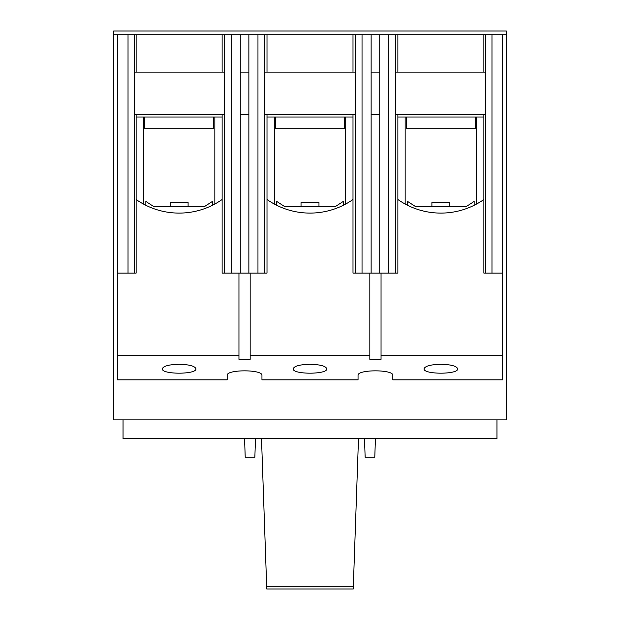 <?xml version="1.0" encoding="UTF-8"?>
<svg xmlns="http://www.w3.org/2000/svg" width="620" height="620" viewBox="0 0 620 620"><rect width="100%" height="100%" fill="white"/><g stroke="black" fill="none" stroke-linecap="round" stroke-linejoin="round"><path stroke-width="0.93" d="M255.502 438.572L254.851 457.265L245.218 457.265L244.567 438.572M375.433 438.572L374.782 457.265L365.149 457.265L364.498 438.572M506.308 34.736L506.308 31L113.692 31L113.692 419.88L506.308 419.88L506.308 34.736L113.692 34.736M496.961 419.88L496.961 438.572L123.039 438.572L123.039 419.88M213.714 117.002L213.714 128.216L144.537 128.216L144.537 117.002M344.588 117.002L344.588 128.216L275.412 128.216L275.412 117.002M475.463 117.002L475.463 128.216L406.286 128.216L406.286 117.002M424.049 368.815C423.235 374.635 458.513 374.635 457.7 368.815C456.684 366.063 451.073 364.552 440.874 364.273C430.675 364.552 425.064 366.063 424.049 368.815M293.175 368.815C292.361 374.635 327.639 374.635 326.825 368.815C325.81 366.063 320.199 364.552 310 364.273C299.801 364.552 294.19 366.063 293.175 368.815M162.3 368.815C161.487 374.635 196.765 374.635 195.951 368.815C194.936 366.063 189.325 364.552 179.126 364.273C168.927 364.552 163.316 366.063 162.3 368.815M483.871 117.002L397.87 117.002M352.997 117.002L267.003 117.002M222.131 117.002L136.129 117.002M117.428 355.71L117.428 379.843L227.176 379.843L227.176 375.363C226.339 369.342 262.795 369.342 261.95 375.363L261.95 379.843L358.05 379.843L358.05 375.363C357.205 369.342 393.661 369.342 392.824 375.363L392.824 379.843L502.572 379.843L502.572 355.71L381.044 355.71L381.044 359.337L369.83 359.337L369.83 355.71L250.17 355.71L250.17 359.337L238.956 359.337L238.956 355.71L117.428 355.71L117.428 273.11L136.129 273.11L136.129 114.754M136.129 72.129L136.129 34.736M267.003 114.754L267.003 273.11L222.131 273.11L222.131 114.754M222.131 72.129L222.131 34.736M267.003 72.129L267.003 34.736M248.868 273.11L248.868 34.736M240.266 273.11L240.266 34.736M397.87 114.754L397.87 273.11L352.997 273.11L352.997 114.754M352.997 72.129L352.997 34.736M397.87 72.129L397.87 34.736M379.735 273.11L379.735 34.736M371.132 273.11L371.132 34.736M502.572 355.71L502.572 273.11L483.871 273.11L483.871 114.754M483.871 72.129L483.871 34.736M397.87 199.501A74.788 74.788 0 0 0 483.871 199.501M381.044 355.71L381.044 273.11M267.003 199.501A74.788 74.788 0 0 0 352.997 199.501M250.17 355.71L250.17 273.11M369.83 355.71L369.83 273.11M136.129 199.501A74.788 74.788 0 0 0 222.131 199.501M238.956 355.71L238.956 273.11M117.428 273.11L117.428 34.736M502.572 273.11L502.572 34.736M128.03 273.11L128.03 34.736M134.261 273.11L134.261 34.736M264.57 273.11L264.57 34.736M257.966 273.11L257.966 34.736M231.159 273.11L231.159 34.736M224.556 273.11L224.556 34.736M395.444 273.11L395.444 34.736M388.841 273.11L388.841 34.736M362.034 273.11L362.034 34.736M355.43 273.11L355.43 34.736M491.97 273.11L491.97 34.736M485.739 273.11L485.739 34.736M395.444 114.754L485.739 114.754M485.739 72.129L395.444 72.129M355.43 72.129L264.57 72.129M264.57 114.754L355.43 114.754M379.735 72.129L371.132 72.129M371.132 114.754L379.735 114.754M224.556 72.129L134.261 72.129M134.261 114.754L224.556 114.754M240.266 114.754L248.868 114.754M248.868 72.129L240.266 72.129M212.404 205.29L212.404 201.43L204.22 206.739L154.031 206.739L145.847 201.43L145.847 205.29M188.1 206.739L188.1 202.562L170.151 202.562L170.151 206.739M343.279 205.29L343.279 201.43L335.094 206.739L284.906 206.739L276.721 201.43L276.721 205.29M318.974 206.739L318.974 202.562L301.026 202.562L301.026 206.739M474.153 205.29L474.153 201.43L465.969 206.739L415.78 206.739L407.596 201.43L407.596 205.29M449.849 206.739L449.849 202.562L431.9 202.562L431.9 206.739M143.422 204.019L143.422 117.002M214.838 117.002L214.838 204.019M274.288 204.019L274.288 117.002M345.712 117.002L345.712 204.019M405.162 204.019L405.162 117.002M476.579 117.002L476.579 204.019M358.492 438.572L353.237 589L266.763 589L261.508 438.572M353.315 586.768L266.685 586.768"/></g></svg>
